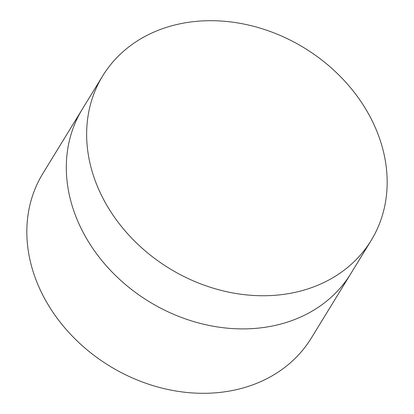 <?xml version="1.0" encoding="UTF-8"?>
<svg xmlns="http://www.w3.org/2000/svg" width="414" height="414" viewBox="0 0 414 414"><rect width="100%" height="100%" fill="white"/><g stroke="black" fill="none" stroke-linecap="round" stroke-linejoin="round"><path stroke-width="0.62" d="M102.672 75.943L82.35 109.094A157.439 129.256 31.5 0 0 112.199 272.158A157.439 129.256 31.5 0 0 288.791 321.652A157.439 129.256 31.5 0 0 350.803 273.654L311.328 338.057A157.439 129.256 31.5 0 1 249.311 386.055A157.439 129.256 31.5 0 1 72.724 336.556A157.439 129.256 31.5 0 1 42.87 173.497L82.35 109.094A157.439 129.256 31.5 0 0 112.199 272.158A157.439 129.256 31.5 0 0 288.791 321.652A157.439 129.256 31.5 0 0 350.803 273.654L371.13 240.503A157.439 129.256 31.5 0 0 341.276 77.444A157.439 129.256 31.5 0 0 164.689 27.945A157.439 129.256 31.5 0 0 102.672 75.943A157.439 129.256 31.5 0 0 132.527 239.002A157.439 129.256 31.5 0 0 309.113 288.496A157.439 129.256 31.5 0 0 371.13 240.503"/></g></svg>
